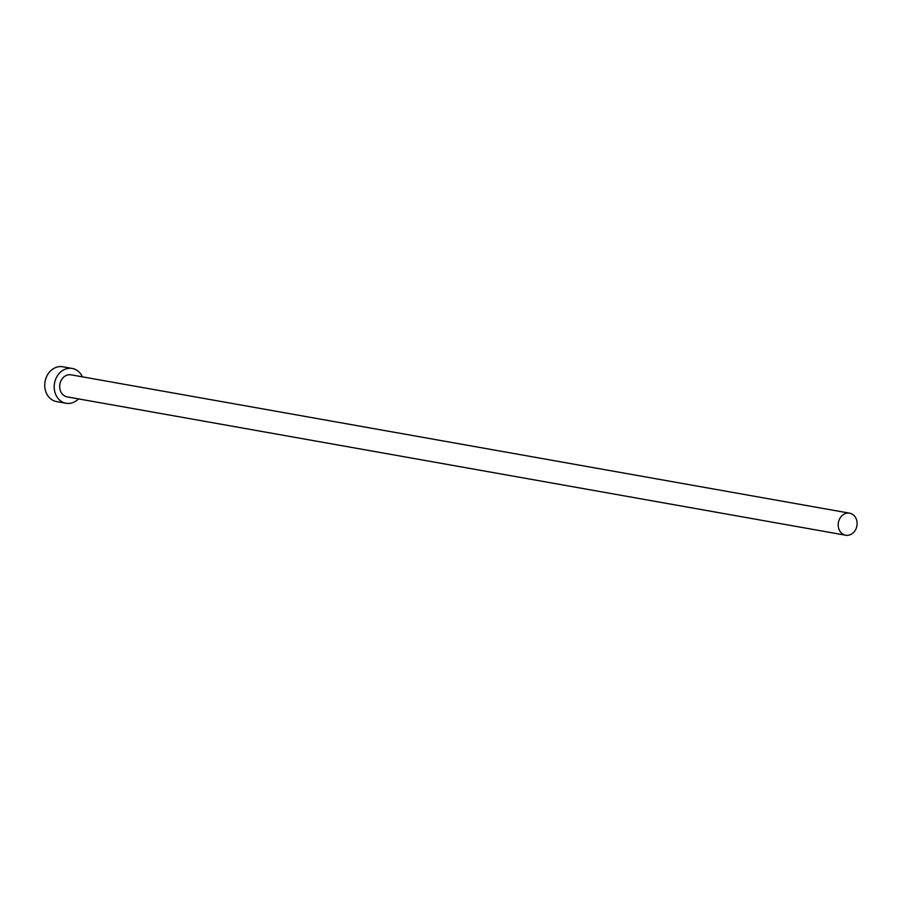 <?xml version="1.0" encoding="UTF-8"?>
<svg xmlns="http://www.w3.org/2000/svg" width="902" height="902" viewBox="0 0 902 902"><rect width="100%" height="100%" fill="white"/><g stroke="black" fill="none" stroke-linecap="round" stroke-linejoin="round"><path stroke-width="1.35" d="M845.524 535.19A11.196 9.403 100.1 0 0 845.704 535.224A11.196 9.403 100.1 0 0 856.9 525.956A11.196 9.403 100.1 0 0 849.797 513.215A11.196 9.403 100.1 0 0 849.616 513.182A11.196 9.403 100.1 0 0 838.42 522.45A11.196 9.403 100.1 0 0 845.524 535.19M71.281 374.871A11.196 9.403 100.1 0 0 71.1 374.837A11.196 9.403 100.1 0 0 59.904 384.105A11.196 9.403 100.1 0 0 67.007 396.846A11.196 9.403 100.1 0 0 67.188 396.88A11.196 9.403 100.1 0 0 67.357 396.914M82.409 376.844A17.679 14.849 100.1 0 0 72.521 368.501A17.679 14.849 100.1 0 0 72.239 368.456A17.679 14.849 100.1 0 0 54.56 383.091A17.679 14.849 100.1 0 0 65.767 403.217A17.679 14.849 100.1 0 0 66.049 403.273A17.679 14.849 100.1 0 0 78.497 398.898M63.061 366.821A17.679 14.849 100.1 0 0 62.779 366.776A17.679 14.849 100.1 0 0 45.1 381.411A17.679 14.849 100.1 0 0 56.307 401.537A17.679 14.849 100.1 0 0 56.589 401.582A17.679 14.849 100.1 0 0 56.871 401.638M845.704 535.224L67.188 396.88M66.049 403.273L56.589 401.582M72.239 368.456L62.779 366.776M849.616 513.182L71.1 374.837"/></g></svg>
